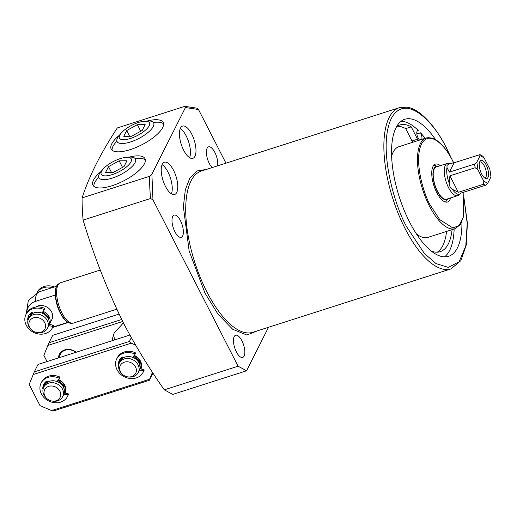<?xml version="1.0" encoding="UTF-8"?>
<svg xmlns="http://www.w3.org/2000/svg" width="517" height="517" viewBox="0 0 517 517"><rect width="100%" height="100%" fill="white"/><g stroke="black" fill="none" stroke-linecap="round" stroke-linejoin="round"><path stroke-width="0.78" d="M257.931 330.667L246.855 335.029L232.689 329.264L217.903 314.058L204.978 293.1L189.151 251.01L183.373 206.716L185.332 189.784L189.836 178.068L196.809 170.998L206.335 169.453M244.127 356.051A11.639 4.679 -107.7 0 1 242.699 357.421A11.639 4.679 -107.7 0 1 235.461 349.88A11.639 4.679 -107.7 0 1 234.182 336.619A11.639 4.679 -107.7 0 1 235.603 335.255A11.639 4.679 -107.7 0 1 242.841 342.797A11.639 4.679 -107.7 0 1 244.127 356.051M182.65 235.926A11.639 4.679 -107.7 0 1 181.228 237.29A11.639 4.679 -107.7 0 1 173.99 229.748A11.639 4.679 -107.7 0 1 172.71 216.494A11.639 4.679 -107.7 0 1 174.132 215.124A11.639 4.679 -107.7 0 1 181.37 222.665A11.639 4.679 -107.7 0 1 182.65 235.926M212.151 167.592A11.639 4.679 -107.7 0 1 207.104 148.237A11.639 4.679 -107.7 0 1 208.532 146.867A11.639 4.679 -107.7 0 1 215.15 153.019A11.639 4.679 -107.7 0 1 217.612 165.841M191.762 134.187A16.925 6.811 -107.7 0 1 192.873 158.338A16.925 6.811 -107.7 0 1 183.664 150.247A16.925 6.811 -107.7 0 1 182.553 126.096A16.925 6.811 -107.7 0 1 191.762 134.187M189.61 157.679A16.925 6.811 72.3 0 0 186.223 135.958A16.925 6.811 72.3 0 0 180.278 128.52M173.55 170.319A16.925 6.811 -107.7 0 1 174.662 194.47A16.925 6.811 -107.7 0 1 165.453 186.378A16.925 6.811 -107.7 0 1 164.341 162.228A16.925 6.811 -107.7 0 1 173.55 170.319M171.398 193.817A16.925 6.811 72.3 0 0 168.012 172.09A16.925 6.811 72.3 0 0 162.067 164.658M461.92 221.767A71.941 28.939 -107.7 0 1 448.64 256.309A71.941 28.939 -107.7 0 1 409.516 221.916A71.941 28.939 -107.7 0 1 404.785 119.272A71.941 28.939 -107.7 0 1 435.65 139.687M444.549 256.865A71.941 28.939 72.3 0 0 454.139 228.999M225.961 163.172L198.496 109.501L185.441 107.555L184.821 106.334L117.353 127.925C100.938 152.741 89.183 176.064 82.087 197.901A152.341 61.284 72.3 0 0 83.101 220.087C93.545 254.939 106.948 289.165 123.324 322.763C135.364 345.783 149.019 368.143 164.283 389.837L172.743 394.413L246.57 370.786L268.491 327.287M129.121 157.136A29.198 10.133 152.9 0 1 144.96 158.603A29.198 10.133 152.9 0 1 111.989 185.758A29.198 10.133 152.9 0 1 92.976 185.209A29.198 10.133 152.9 0 1 101.048 171.495A20.518 7.122 152.9 0 0 98.928 177.796A20.518 7.122 152.9 0 0 112.254 178.107A20.518 7.122 152.9 0 0 135.467 159.1A20.518 7.122 152.9 0 0 129.108 157.136L126.07 157.375A16.854 5.849 152.9 0 1 129.748 163.727A16.854 5.849 152.9 0 1 112.228 174.604A16.854 5.849 152.9 0 1 103.025 169.169A16.854 5.849 152.9 0 1 120.287 158.609A16.854 5.849 152.9 0 1 126.07 157.375M145.348 159.966A29.198 10.133 -27.1 0 0 135.17 158.622M147.326 120.997A29.198 10.133 152.9 0 1 163.172 122.471A29.198 10.133 152.9 0 1 130.2 149.626A29.198 10.133 152.9 0 1 111.187 149.07A29.198 10.133 152.9 0 1 119.259 135.364A20.518 7.122 152.9 0 0 117.139 141.658A20.518 7.122 152.9 0 0 130.465 141.975A20.518 7.122 152.9 0 0 153.678 122.962A20.518 7.122 152.9 0 0 147.319 120.997L144.282 121.243A16.854 5.849 152.9 0 1 147.959 127.589A16.854 5.849 152.9 0 1 130.439 138.466A16.854 5.849 152.9 0 1 121.236 133.031A16.854 5.849 152.9 0 1 138.498 122.477A16.854 5.849 152.9 0 1 144.282 121.243M163.559 123.834A29.198 10.133 -27.1 0 0 153.381 122.49M416.864 133.974L420.528 132.804A5.293 2.126 -107.7 0 1 420.644 133.031A5.293 2.126 -107.7 0 1 421.853 139.364M419.591 140.088A5.293 2.126 -107.7 0 1 418.117 138.045A5.293 2.126 -107.7 0 1 417.768 130.504A5.293 2.126 -107.7 0 1 418.298 130.491A71.941 28.939 72.3 0 0 401.134 121.191M417.335 130.801L418.298 130.491M412.76 142.272A7.703 3.096 -107.7 0 1 412.004 140.967L405.69 128.623L411.228 126.852L417.542 139.196A7.703 3.096 72.3 0 0 418.298 140.501M405.69 128.623A66.493 26.748 72.3 0 0 397.024 126.271M396.604 126.555A66.493 26.748 -107.7 0 1 399.673 125.011A66.493 26.748 -107.7 0 1 411.228 126.852M391.576 156.25A47.609 19.155 -107.7 0 1 398.917 146.699L426.228 137.961A47.609 19.155 -107.7 0 0 429.356 205.889A47.609 19.155 -107.7 0 0 455.244 228.643L460.421 224.52L463.542 216.552L463.174 192.389M440.316 165.666A19.892 8.001 72.3 0 0 435.411 164.128A19.892 8.001 72.3 0 0 436.716 192.505A19.892 8.001 72.3 0 0 447.535 202.011A19.892 8.001 72.3 0 0 450.637 197.908M445.512 202.037A19.892 8.001 72.3 0 0 445.583 201.953L448.252 198.67A17.449 7.018 -107.7 0 1 436.775 190.275A17.449 7.018 -107.7 0 1 434.022 168.503A17.449 7.018 -107.7 0 1 437.931 166.429L433.853 165.304A19.892 8.001 72.3 0 0 433.744 165.278M459.968 194.037L458.676 195.109A16.925 6.811 -107.7 0 1 457.7 195.646L446.63 199.187A16.925 6.811 -107.7 0 1 437.427 191.096A16.925 6.811 -107.7 0 1 436.316 166.946L447.386 163.404A16.925 6.811 -107.7 0 1 448.485 163.282L450.165 163.404M123.395 322.912L114.218 333.026L113.598 334.589L114.574 339.734M113.598 334.589L112.945 336.942A19.045 7.658 72.3 0 0 112.409 340.638M455.244 228.643L427.94 237.387A47.609 19.155 -107.7 0 1 416.418 233.871M437.317 252.18A66.493 26.748 72.3 0 0 446.539 231.429M452.078 229.658A66.493 26.748 -107.7 0 1 440.206 251.669A66.493 26.748 -107.7 0 1 431.34 251.088M424.399 138.55L424.754 137.839A71.941 28.939 72.3 0 0 420.528 132.804M116.926 141.141A29.198 10.133 -27.1 0 0 112.066 150.182M98.715 177.279A29.198 10.133 -27.1 0 0 93.855 186.32M82.087 197.901L149.555 176.31L151.882 174.145L152.974 199.84L150.563 198.496L83.101 220.087M152.974 199.84L238.111 366.21L164.283 389.837M238.111 366.21L246.57 370.786M198.496 109.501L197.042 108.189L184.821 106.334M185.441 107.555L151.882 174.145M457.7 195.646A16.925 6.811 -107.7 0 1 448.498 187.555A16.925 6.811 -107.7 0 1 445.311 165.395A16.925 6.811 -107.7 0 1 447.386 163.404M460.149 193.978L459.471 194.192A16.079 6.469 -107.7 0 1 452.388 189.358C450.372 187.988 449.331 185.952 449.267 183.251A16.079 6.469 -107.7 0 1 447.005 167.534L447.018 165.434L448.756 164.07A16.079 6.469 -107.7 0 1 449.667 163.559L454.094 162.771L480.009 154.622L482.852 156.218L484.048 157.814L489.838 169.117L490.95 176.879L489.838 169.117M100.292 270.036L60.502 282.767A21.158 8.511 72.3 0 0 59.591 283.213A21.158 8.511 72.3 0 0 61.891 312.959A21.158 8.511 72.3 0 0 72.399 323.235A21.158 8.511 72.3 0 0 73.401 323.073L116.68 309.218M479.841 161.537A9.519 3.832 72.3 0 0 480.461 171.25A9.519 3.832 72.3 0 0 485.786 178.559A9.519 3.832 72.3 0 0 487.977 177.441A9.519 3.832 72.3 0 0 486.445 165.505A9.519 3.832 72.3 0 0 480.177 161.013A9.519 3.832 72.3 0 0 479.841 161.537M484.81 178.081A8.466 3.406 72.3 0 0 484.888 178.061A8.466 3.406 72.3 0 0 485.928 177.066A8.466 3.406 72.3 0 0 484.991 167.424A8.466 3.406 72.3 0 0 479.731 161.937A8.466 3.406 72.3 0 0 479.653 161.963M35.595 307.079A10.579 8.963 26.7 0 1 37.864 305.993A10.579 8.963 26.7 0 1 49.458 308.979A10.579 8.963 26.7 0 1 51.829 319.584L49.373 324.463A10.579 8.963 26.7 0 0 49.128 316.792A10.579 8.963 26.7 0 0 43.137 311.37M51.758 314.019A10.579 8.963 -153.3 0 0 52.353 313.806M460.964 192.686L460.388 193.688L460.22 193.332L485.495 185.241L487.712 183.302L483.763 181.163L483.615 184.226L458.34 192.311L452.388 189.358M448.756 164.07L450.346 163.346M447.005 167.534L449.37 172.135L454.094 162.771M449.267 183.251L449.906 175.832L475.181 167.741L477.979 169.86L476.861 162.099L474.645 164.044L449.37 172.135M460.388 193.688L460.22 193.332M479.369 154.68L480.099 155.675L484.048 157.814M476.861 162.099L480.099 155.675M449.906 175.832L458.34 192.311M483.763 181.163L477.979 169.86M490.95 176.879L487.712 183.302M52.753 327.158L67.83 322.33M55.435 290.199A19.045 7.658 -107.7 0 0 55.054 295.117L35.499 301.372A16.111 13.649 -153.3 0 0 26.742 312.959M31.188 329.555L30.632 328.967A10.579 8.963 26.7 0 1 28.81 326.408A10.579 8.963 26.7 0 1 28.584 318.692A10.579 8.963 26.7 0 1 33.515 314.62A10.579 8.963 26.7 0 1 47.254 320.501A10.579 8.963 26.7 0 1 47.48 328.217A10.579 8.963 26.7 0 1 42.556 332.289A10.579 8.963 26.7 0 1 38.006 332.683L37.198 332.586A8.627 7.309 26.7 0 1 31.188 329.555A8.627 7.309 26.7 0 1 33.54 317.858A8.627 7.309 26.7 0 1 44.746 322.653A8.627 7.309 26.7 0 1 40.908 332.263A8.627 7.309 26.7 0 1 37.198 332.586M121.986 373.869L121.424 373.28A10.579 8.963 26.7 0 1 119.601 370.715A10.579 8.963 26.7 0 1 119.375 363.005A10.579 8.963 26.7 0 1 128.559 358.507A10.579 8.963 26.7 0 1 138.052 364.815A10.579 8.963 26.7 0 1 138.272 372.524A10.579 8.963 26.7 0 1 128.798 376.99L127.99 376.893A8.627 7.309 26.7 0 1 121.986 373.869A8.627 7.309 26.7 0 1 120.493 371.775A8.627 7.309 26.7 0 1 124.332 362.171A8.627 7.309 26.7 0 1 135.538 366.967A8.627 7.309 26.7 0 1 127.99 376.893M140.017 368.014L139.454 361.415L133.567 356.161M123.46 357.279L121.967 358.921M46.343 398.071L45.787 397.483A10.579 8.963 26.7 0 1 43.958 394.923A10.579 8.963 26.7 0 1 43.738 387.214A10.579 8.963 26.7 0 1 52.915 382.709A10.579 8.963 26.7 0 1 62.408 389.017A10.579 8.963 26.7 0 1 62.628 396.733A10.579 8.963 26.7 0 1 53.154 401.198L52.353 401.102A8.627 7.309 26.7 0 1 46.343 398.071A8.627 7.309 26.7 0 1 44.856 395.983A8.627 7.309 26.7 0 1 48.688 386.373A8.627 7.309 26.7 0 1 59.894 391.169A8.627 7.309 26.7 0 1 52.353 401.102M64.373 392.216L63.811 385.624L57.93 380.37M47.816 381.481L46.323 383.129M58.511 357.887L60.327 354.287A10.579 8.963 26.7 0 1 65.258 350.216A10.579 8.963 26.7 0 1 75.85 352.336M58.479 357.893A11.426 9.681 26.7 0 1 64.69 349.912A11.426 9.681 26.7 0 1 76.173 352.232M119.013 314.11L52.708 335.326L48.966 342.758L43.855 355.347L47.034 361.557M122.671 321.49L47.81 345.446M121.663 319.493L48.966 342.758M58.389 379.808A10.579 8.963 26.7 0 1 64.554 392.92L64.502 393.017A10.579 8.963 26.7 0 1 64.47 393.075L64.502 393.017A10.579 8.963 26.7 0 0 64.282 385.307A10.579 8.963 26.7 0 0 58.311 379.898M134.032 355.599A10.579 8.963 26.7 0 1 140.197 368.711L140.146 368.815A10.579 8.963 26.7 0 1 140.113 368.873L140.146 368.815A10.579 8.963 26.7 0 0 139.92 361.099A10.579 8.963 26.7 0 0 133.955 355.69M58.563 379.588A11.426 9.681 26.7 0 1 65.323 393.23M134.207 355.386A11.426 9.681 26.7 0 1 140.967 369.028M129.857 335.055L38.038 364.44L34.296 371.865L29.185 384.454L40.035 405.651L51.577 410.595L54.182 410.731L149.31 380.292L152.961 373.041M152.399 372.188A23.284 19.724 26.7 0 1 151.933 373.507L152.509 372.356M51.577 410.595L149.659 379.207L151.933 373.507M135.506 345.007L131.215 343.165L33.14 374.554M43.809 387.065A11.426 9.681 26.7 0 1 45.787 381.785M119.453 362.856A11.426 9.681 26.7 0 1 121.424 357.577M131.312 337.666L129.418 341.427L34.296 371.865M149.31 380.292L149.659 379.207M131.215 343.165L129.418 341.427M47.286 381.281A10.579 8.963 26.7 0 0 45.606 383.498L45.212 384.428A10.579 8.963 26.7 0 1 45.606 383.498L45.658 383.394A10.579 8.963 26.7 0 1 47.241 381.275M122.93 357.073A10.579 8.963 26.7 0 0 121.249 359.289L120.855 360.226A10.579 8.963 26.7 0 1 121.249 359.289L121.301 359.192A10.579 8.963 26.7 0 1 122.884 357.066M54.427 286.935A14.812 12.55 -153.3 0 0 37.198 292.195L36.972 292.648M37.024 292.628A14.812 12.55 26.7 0 1 52.262 287.626M63.843 394.277L67.365 394.917A0.595 0.504 26.7 0 1 67.869 395.667A14.812 12.55 26.7 0 1 67.52 396.429A14.812 12.55 26.7 0 1 48.65 400.972A14.812 12.55 26.7 0 1 41.069 383.097A14.812 12.55 26.7 0 1 58.86 378.056A0.595 0.504 26.7 0 1 59.158 378.871L57.012 381.481M59.242 378.702L59.765 377.668A0.595 0.504 -153.3 0 0 59.468 376.854A14.812 12.55 -153.3 0 0 41.677 381.895L41.069 383.097M67.52 396.429L68.128 395.227A14.812 12.55 -153.3 0 0 68.477 394.458A0.595 0.504 -153.3 0 0 67.973 393.715L64.231 393.036M48.21 381.792A1.525 1.292 -153.3 0 0 46.091 381.527A11.846 10.036 -153.3 0 0 43.712 384.428A11.846 10.036 -153.3 0 0 42.795 388.513A1.015 0.86 -153.3 0 0 43.066 389.146M44.042 383.84A11.846 10.036 -153.3 0 0 43.396 387.304A1.015 0.86 -153.3 0 0 43.506 387.711M139.487 370.069L143.009 370.708A0.595 0.504 26.7 0 1 143.513 371.458A14.812 12.55 26.7 0 1 143.164 372.221A14.812 12.55 26.7 0 1 124.293 376.764A14.812 12.55 26.7 0 1 116.713 358.888A14.812 12.55 26.7 0 1 134.504 353.854A0.595 0.504 26.7 0 1 134.801 354.662L132.656 357.273M134.885 354.5L135.402 353.46A0.595 0.504 -153.3 0 0 135.111 352.646A14.812 12.55 -153.3 0 0 117.32 357.686L116.713 358.888M143.164 372.221L143.771 371.019A14.812 12.55 -153.3 0 0 144.12 370.256A0.595 0.504 -153.3 0 0 143.616 369.506L139.874 368.828M123.854 357.583A1.525 1.292 -153.3 0 0 121.734 357.325A11.846 10.036 -153.3 0 0 119.356 360.226A11.846 10.036 -153.3 0 0 118.432 364.304A1.015 0.86 -153.3 0 0 118.71 364.944M119.685 359.632A11.846 10.036 -153.3 0 0 119.039 363.102A1.015 0.86 -153.3 0 0 119.149 363.503M48.734 325.658L52.269 326.298A0.595 0.504 26.7 0 1 52.773 327.048A14.812 12.55 26.7 0 1 52.424 327.81A14.812 12.55 26.7 0 1 33.547 332.353A14.812 12.55 26.7 0 1 25.966 314.478A14.812 12.55 26.7 0 1 43.758 309.437A0.595 0.504 26.7 0 1 44.055 310.252L41.838 312.953M44.139 310.09L44.662 309.05A0.595 0.504 -153.3 0 0 44.365 308.235A14.812 12.55 -153.3 0 0 26.574 313.276L25.966 314.478M52.424 327.81L53.031 326.608A14.812 12.55 -153.3 0 0 53.38 325.846A0.595 0.504 -153.3 0 0 52.876 325.096L49.102 324.411M33.153 313.224A1.525 1.292 -153.3 0 0 30.988 312.914A11.846 10.036 -153.3 0 0 28.616 315.816A11.846 10.036 -153.3 0 0 27.692 319.894A1.015 0.86 -153.3 0 0 27.944 320.501M28.939 315.221A11.846 10.036 -153.3 0 0 28.299 318.692A1.015 0.86 -153.3 0 0 28.403 319.086M126.704 130.523L123.783 136.32L131.544 136.268L142.233 130.42L145.154 124.623L137.386 124.675L126.704 130.523L129.644 136.281M137.386 124.675L140.74 131.234M108.492 166.661L105.571 172.458L113.333 172.4L124.022 166.552L126.943 160.755L119.175 160.813L108.492 166.661L111.439 172.413M119.175 160.813L122.529 167.366M201.294 171.062A84.633 34.051 72.3 0 0 206.858 291.821A84.633 34.051 72.3 0 0 252.884 332.282L451.031 268.872A84.633 34.051 -107.7 0 1 405.005 228.411A84.633 34.051 -107.7 0 1 399.441 107.652L201.294 171.062M464.092 199.084L467.194 223.415L465.791 246.002L459.115 261.764L448.342 267.425L435.96 263.541L424.276 253.349L406.885 227.137C395.725 208.461 377.08 148.612 391.279 118.542C406.44 90.365 436.975 126.607 446.546 148.444L450.591 156.897M463.096 192.408L463.083 217.696L459.012 225.567L452.911 227.965L439.767 219.647L430.293 205.249C423.998 194.722 413.49 160.981 421.497 144.023C430.041 128.138 447.257 148.573 452.653 160.884L453.603 162.79M417.542 139.196L412.004 140.967M149.555 176.31A152.341 61.284 72.3 0 0 150.563 198.496M60.689 313.186A20.758 8.35 72.3 0 0 70.997 323.267C67.294 323.041 63.733 319.655 60.321 313.121C54.679 302.38 53.329 287 58.434 284.001A20.758 8.35 72.3 0 0 60.689 313.186M474.645 164.044A16.079 6.469 72.3 0 0 475.181 167.741M483.615 184.226A16.079 6.469 72.3 0 0 485.495 185.241M56.566 286.25L39.008 291.866A19.045 7.658 72.3 0 0 35.499 301.372M42.749 311.841L48.656 317.108L49.225 323.7M48.217 318.595A10.579 8.963 26.7 0 1 48.443 326.311C49.619 323.823 49.548 321.225 48.223 318.524C44.953 311.15 32.442 309.954 29.547 316.785A10.579 8.963 26.7 0 1 38.723 312.287A10.579 8.963 26.7 0 1 48.217 318.595M31.634 312.643L30.064 315.913A10.579 8.963 26.7 0 1 30.458 314.982A10.579 8.963 26.7 0 1 32.235 312.675M31.162 314.633L32.758 312.895M139.015 362.908A10.579 8.963 26.7 0 1 139.235 370.618C140.417 368.13 140.346 365.532 139.021 362.831C135.745 355.463 123.24 354.261 120.338 361.099A10.579 8.963 26.7 0 1 129.521 356.601A10.579 8.963 26.7 0 1 139.015 362.908M63.371 387.11A10.579 8.963 26.7 0 1 63.591 394.826C64.774 392.338 64.703 389.74 63.378 387.039C60.108 379.665 47.596 378.47 44.695 385.301A10.579 8.963 26.7 0 1 53.878 380.803A10.579 8.963 26.7 0 1 63.371 387.11M59.468 376.854L58.86 378.056M67.973 393.715L67.365 394.917M68.477 394.458L67.869 395.667M42.795 388.513L43.396 387.304M135.111 352.646L134.504 353.854M143.616 369.506L143.009 370.708M144.12 370.256L143.513 371.458M118.432 364.304L119.039 363.102M44.365 308.235L43.758 309.437M52.876 325.096L52.269 326.298M53.38 325.846L52.773 327.048M27.692 319.894L28.299 318.692M451.031 268.872L460.841 260.671L466.347 244.812L467.368 223.021L463.917 197.5M451.367 158.286L446.572 148.146C438.338 132.178 429.485 120.539 420.011 113.229C415.642 109.921 411.377 107.904 407.234 107.181L399.441 107.652M453.687 162.784L452.666 160.735C443.76 143.946 434.946 136.359 426.228 137.961M58.434 284.001L59.591 283.213M70.997 323.267L72.399 323.235M39.008 291.866L28.332 300.467L26.199 314.026M68.173 322.524L52.572 327.513M29.547 316.785L28.584 318.692M48.443 326.311L47.48 328.217M120.338 361.099L119.375 363.005M139.235 370.618L138.272 372.524M44.695 385.301L43.738 387.214M63.591 394.826L62.628 396.733M59.209 378.793L59.817 377.591M134.853 354.584L135.454 353.382M44.107 310.174L44.714 308.972M121.236 133.031L119.265 135.357M103.025 169.169L101.054 171.489"/></g></svg>
